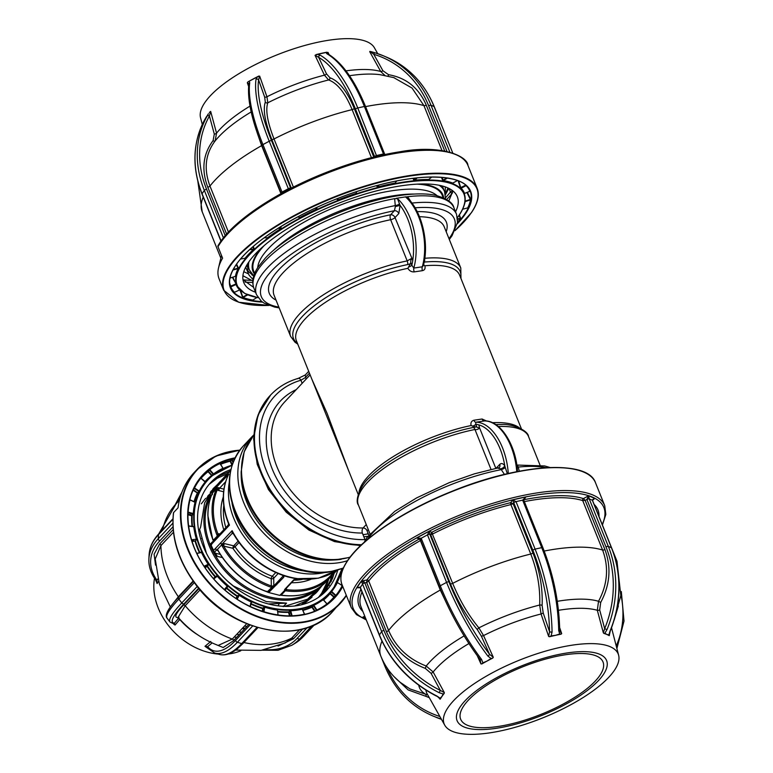 <?xml version="1.0" encoding="UTF-8"?>
<svg xmlns="http://www.w3.org/2000/svg" width="773" height="773" viewBox="0 0 773 773"><rect width="100%" height="100%" fill="white"/><g stroke="black" fill="none" stroke-linecap="round" stroke-linejoin="round"><path stroke-width="1.16" d="M521.427 428.889L459.587 275.082A87.948 29.19 158.1 0 0 424.831 265.777C425.546 268.482 424.744 270.115 422.435 270.656L414.27 271.883C411.565 272.096 409.439 270.908 407.893 268.318L410.299 263.796L407.69 264.579A89.823 29.818 158.1 0 0 302.601 316.186A89.823 29.818 158.1 0 0 297.499 343.473M475.897 426.986L476.835 426.986C478.864 428.571 479.56 427.875 478.912 424.899L479.434 427.575C478.738 429.218 477.241 429.846 474.96 429.479A3.739 1.72 -101.4 0 0 473.173 427.479L475.897 426.986L471.105 425.546C470.467 422.744 471.404 420.976 473.907 420.232L482.072 419.005L486.642 421.034M407.893 268.318A87.948 29.19 158.1 0 0 305.287 318.795A87.948 29.19 158.1 0 0 296.378 340.69L358.218 494.498M407.69 264.579A3.739 1.72 -101.4 0 0 407.187 260.897L390.636 219.725A3.739 1.72 78.6 0 1 390.607 214.768L394.414 210.72A3.739 2.87 -136.8 0 1 398.82 213.532L395.022 217.58L412.763 260.356C411.342 258.192 410.676 258.945 410.753 262.607L410.299 263.796M407.844 198.448L405.96 197.318L407.593 196.709L412.56 203.995M516.866 465.162L518.306 467.066L519.253 471.221M341.222 559.314A80.073 61.425 -136.8 0 1 334.68 559.942L330.834 560.116A76.72 58.854 -136.8 0 1 241.195 475.878L241.128 472.032L244.162 451.799L253.757 434.89A80.469 61.724 43.2 0 0 258.095 518.074A80.469 61.724 43.2 0 0 342.101 558.879A80.469 61.724 43.2 0 0 350.111 557.101M347.521 560.676A80.469 61.724 -136.8 0 1 338.419 562.792A80.469 61.724 -136.8 0 1 253.65 520.896A80.469 61.724 -136.8 0 1 251.476 437.257A80.469 61.724 -136.8 0 1 253.351 435.373M496.082 468.283L499.687 464.447C501.358 462.93 503.059 463.394 504.788 465.829L505.271 467.52A3.739 1.092 -26.1 0 1 501.281 469.626L500.769 468.815L497.909 468.187M517.495 471.559L517.408 469.549C515.176 443.683 499.967 420.135 484.449 420.937L475.781 422.222A3.739 1.855 81.8 0 1 473.907 420.232M516.76 471.704A48.651 26.717 -98.5 0 0 484.294 420.947A3.739 2.251 81.1 0 1 482.072 419.005M508.286 473.501A48.651 26.717 81.5 0 0 475.781 422.222L475.772 424.348A3.739 1.246 -21.9 0 1 472.38 426.242M499.687 464.447A3.739 2.87 -136.8 0 1 499.319 467.472L498.759 467.742M476.835 426.986L475.772 424.348A46.786 25.683 -98.5 0 1 478.912 424.899A46.786 25.683 -98.5 0 1 504.788 465.829A3.739 1.981 -32.7 0 1 500.769 468.815M505.271 467.52L507.272 473.53M504.431 474.409L501.281 469.626A107.785 35.78 158.1 0 0 373.562 531.882A107.785 35.78 158.1 0 0 367.165 539.738M410.753 262.607L411.816 265.245A3.739 1.246 -21.9 0 1 408.415 267.139M414.27 271.883A3.739 1.923 78.2 0 1 413.816 268.067L422.319 266.791L423.304 265.719C429.488 244.152 422.097 211.657 407.825 198.439M278.85 307.113A104.046 34.534 158.1 0 1 271.845 270.676A104.046 34.534 158.1 0 1 394.414 210.72L395.351 206.584L400.085 205.376A46.786 25.683 -98.5 0 1 412.763 260.356A46.786 25.683 -98.5 0 1 411.816 265.245L413.816 268.067A48.651 26.717 81.5 0 0 397.457 198.593L400.085 205.376L398.82 213.532M422.435 270.656A3.739 2.174 84.9 0 1 422.319 266.791A48.651 26.717 -98.5 0 0 405.96 197.318M424.831 265.777L423.788 264.83A3.739 1.246 -21.9 0 1 423.546 264.791M411.912 203.096A3.739 1.053 154.5 0 0 412.173 203.048A107.785 35.78 -21.9 0 1 456.534 214.285L453.896 207.734A107.785 35.78 158.1 0 0 407.593 196.709M395.351 206.584L394.645 198.651L397.457 198.593M279.159 307.876L274.589 307.074L264.086 303.132L261.361 301.199L256.51 294.697A107.785 35.78 -21.9 0 1 267.429 267.864A107.785 35.78 -21.9 0 1 395.148 205.608A3.739 1.382 162.4 0 0 399.341 204.014M396.24 198.294L406.25 196.796M276.038 300.117A95.437 31.683 -21.9 0 1 278.956 269.603A95.437 31.683 -21.9 0 1 390.607 214.768A3.739 2.87 -136.8 0 1 395.022 217.58A3.739 1.246 158.1 0 1 390.636 219.725A91.697 30.437 158.1 0 0 283.362 272.415A91.697 30.437 158.1 0 0 274.077 295.247L290.629 336.41A91.697 30.437 -21.9 0 1 299.914 313.587A91.697 30.437 -21.9 0 1 407.187 260.897L411.468 258.491M517.978 466.235A3.739 1.981 -32.7 0 1 517.011 466.138M546.269 467.733A107.785 35.78 158.1 0 0 518.306 467.066A3.739 1.43 -18.1 0 1 517.108 466.863M348.584 470.535L327.085 413.323L311.79 379.031M302.156 383.321L300.91 380.229A91.697 70.333 43.2 0 0 266.057 469.965A91.697 70.333 43.2 0 0 364.991 539.622L362.334 533.022A3.739 1.875 89.3 0 1 363.068 527.969A3.739 2.87 -136.8 0 1 367.078 530.809L368.75 534.984M305.238 375.311L306.098 379.128M305.451 377.514L300.91 380.229A3.739 2.184 -106.2 0 0 298.223 378.384L305.306 374.953L308.707 371.34M361.571 544.704A95.437 73.203 -136.8 0 1 269.4 488.275A95.437 73.203 -136.8 0 1 270.656 394.984C278.116 387.109 287.305 381.582 298.223 378.384L298.223 378.384A3.739 2.184 -106.2 0 0 297.595 378.78M365.639 539.641L364.991 539.622A3.739 1.894 88.6 0 1 365.165 540.462M402.008 194.661L401.081 195.298M273.362 250.491A97.871 32.485 -21.9 0 1 413.787 194.052M447.954 187.955L445.316 194.1M248.23 267.062L247.099 266.608M614.284 670.52A93.794 31.133 -21.9 0 1 524.481 724.504A93.794 31.133 -21.9 0 1 444.746 725.18A93.794 31.133 -21.9 0 1 448.098 707.45A93.794 31.133 -21.9 0 1 541.67 652.277A93.794 31.133 -21.9 0 1 618.632 655.282A93.794 31.133 -21.9 0 1 614.284 670.52M440.291 699.111A95.408 31.664 -21.9 0 1 442.05 696.289L443.113 693.961L444.214 693.381A95.408 31.664 -21.9 0 0 442.05 696.289L440.185 698.241L440.291 699.111L436.861 696L440.185 698.241M460.457 706.474A80.576 26.746 158.1 0 0 507.484 726.214A80.576 26.746 158.1 0 0 603.23 674.752A80.576 26.746 158.1 0 0 556.193 655.011A80.576 26.746 158.1 0 0 460.457 706.474M599.809 675.505A76.72 25.47 158.1 0 0 603.027 661.997A76.72 25.47 158.1 0 0 538.868 661.06A76.72 25.47 158.1 0 0 463.868 705.71A76.72 25.47 158.1 0 0 460.66 719.228A76.72 25.47 158.1 0 0 524.809 720.156A76.72 25.47 158.1 0 0 599.809 675.505M523.765 499.745L523.988 499.687A128.743 42.737 -21.9 0 1 583.402 498.604A1.498 1.314 -72.3 0 0 582.716 500.604A122.975 40.824 158.1 0 0 582.716 500.575M420.212 539.139L416.618 537.989L421.188 538.259L440.281 585.76A105.157 31.577 61.7 0 0 481.598 659.466L482.883 662.857L487.203 660.983L491.029 658.48L487.889 656.084A105.157 31.577 -118.3 0 1 446.572 582.378L427.479 534.877L429.189 531.225L431.749 532.297L432.822 533.911L430.687 534.723L431.749 532.297A128.743 42.737 -21.9 0 1 510.721 502.634L512.605 499.889L525.862 496.942L524.278 498.546L523.814 500.276A1.875 0.618 -21.9 0 0 522.645 500.141L516.006 501.619A1.875 0.618 158.1 0 0 513.784 502.817L512.605 499.889L516.006 501.619L535.1 549.11A105.157 44.167 77.5 0 1 552.067 631.976L551.12 635.899L555.41 635.358L559.7 633.995L558.705 630.497A105.157 44.167 -102.5 0 0 541.738 547.642L522.645 500.141L525.862 496.942L523.988 499.687A1.498 0.705 -101.1 0 0 523.794 500.218M592.804 499.464L594.795 498.392L592.505 500.373A1.875 0.618 -21.9 0 0 592.34 500.228L589.248 498.933L608.341 546.424A105.157 94.035 112.8 0 1 606.989 629.618L604.911 633.174L606.728 634.42L608.911 634.846L610.081 630.923A105.157 94.035 -67.2 0 0 611.433 547.728L592.34 500.228L594.795 498.392L588.62 495.802L589.248 498.933A1.875 0.618 158.1 0 0 588.243 498.952A1.875 0.618 158.1 0 0 586.91 499.455L588.62 495.802L583.402 498.604L585.151 500.392L582.716 500.604A127.245 42.235 158.1 0 0 524.345 501.6M557.285 601.307A103.167 34.244 -21.9 0 1 598.524 601.278L597.326 610.303A98.432 32.679 158.1 0 0 558.444 610.312M431.663 532.355L452.678 583.364C459.664 600.312 468.399 615.144 478.883 627.869A103.167 34.244 -21.9 0 1 539.67 605.027L541.052 613.984A98.432 32.679 158.1 0 0 483.55 635.58L481.405 636.247L477.472 629.84A1.875 1.024 139.9 0 1 478.883 627.869L483.55 635.58L493.29 657.282L492.739 658.084A95.408 31.664 -21.9 0 0 487.203 660.983A95.408 31.664 -21.9 0 0 481.84 663.949L480.951 663.92L480.139 659.611A1.875 0.812 143 0 0 481.598 659.466M366.875 579.992A1.498 1.198 -146.5 0 1 368.721 581.006L366.673 582.484L366.875 579.992M443.113 693.961L439.122 692.685A105.157 88.818 -145.6 0 1 381.688 631.58L361.406 581.161L366.904 579.943A128.743 42.737 -21.9 0 1 419.179 539.061A1.498 0.531 -119.5 0 1 420.396 540.588L420.396 540.588A127.245 42.235 158.1 0 0 368.731 580.996L388.597 630.449C395.815 647.214 408.347 659.079 426.203 666.017L433.151 671.988A1.875 0.522 -28.4 0 1 431.063 673.312L425.256 668.365L426.203 666.017A103.167 34.244 -21.9 0 1 464.1 635.908M366.904 579.943A1.498 1.227 -142 0 1 368.731 580.996M429.295 697.671L426.01 696.367A1.875 0.812 98.2 0 0 425.623 694.222L427.662 694.772M365.716 618.516L362.228 617.501L365.107 617.009M385.089 666.442A1.875 0.618 -21.9 0 1 384.925 666.287C394.674 689.719 410.618 706.261 432.745 715.904A105.157 94.035 112.8 0 0 440.968 718.871A1.875 0.831 -73.2 0 1 440.581 717.779M426.01 696.367L408.192 689.931L394.22 676.81M381.978 641.213A127.245 42.235 158.1 0 0 380.847 656.161C385.176 666.674 391.679 675.428 400.356 682.433L409.922 688.907L425.623 694.222A103.167 34.244 -21.9 0 1 418.753 685.236M360.257 587.722L356.884 587.78L360.334 587.393A1.875 0.618 158.1 0 0 360.257 587.722L379.35 635.222C390.558 661.852 409.661 682.192 436.658 696.212M359.706 587.151L356.884 587.78L361.406 581.161L364.817 582.89L383.91 630.391A103.282 87.233 34.4 0 0 440.32 690.405L444.301 692.579L444.214 693.381M439.122 692.685L440.32 690.405L431.063 673.312M425.256 668.365C406.859 661.215 393.911 648.962 386.413 631.599A1.875 0.618 158.1 0 0 388.597 630.449A127.245 42.235 158.1 0 1 440.281 590.031L420.406 540.588L421.246 539.786M386.413 631.599L366.673 582.484L364.817 582.89A1.875 0.618 -21.9 0 0 362.595 584.088L360.334 587.393L379.427 634.894A1.875 0.618 158.1 0 0 379.35 635.222M449.181 608.795L440.281 590.031A1.875 0.618 158.1 0 0 440.571 589.847M491.029 658.48L492.739 658.084M482.883 662.857L481.84 663.949M477.472 629.84C466.689 616.728 457.674 601.404 450.427 583.837L430.687 534.723L429.827 534.356L429.189 531.225L416.618 537.989L419.903 538.849M419.266 539.013A1.498 0.551 -116.2 0 1 420.406 540.588M558.705 630.497A1.875 0.744 -0.9 0 0 559.7 629.821C559.005 601.848 553.41 574.503 542.907 547.767A1.875 0.618 -21.9 0 0 541.738 547.642L535.1 549.11A1.875 0.618 158.1 0 0 532.877 550.308L513.784 502.817L513.156 503.735L510.721 502.634A1.498 0.551 -103.8 0 0 510.876 504.585A127.245 42.235 158.1 0 0 432.822 533.911M532.897 552.85C539.767 570.58 542.839 588.147 542.115 605.549A1.875 0.947 -176.8 0 0 539.67 605.027C540.385 588.214 537.428 571.208 530.771 554.028A1.875 0.618 158.1 0 0 532.897 552.85L513.156 503.735L510.876 504.585M487.889 656.084A1.875 0.812 -37 0 0 489.502 654.258L493.29 657.282M552.067 631.976A1.875 0.744 179.1 0 1 549.545 631.696A103.282 43.375 -102.5 0 0 532.877 550.308M551.12 635.899L549.593 636.73A95.408 31.664 -21.9 0 1 555.41 635.358A95.408 31.664 -21.9 0 1 561.092 634.179L561.681 633.589L559.952 631.425L559.7 629.821M549.593 636.73L548.666 636.479L549.545 631.696L543.226 613.018L542.115 605.549M510.827 502.614A1.498 0.522 -100.5 0 0 510.895 504.585L530.771 554.028A127.245 42.235 158.1 0 0 452.678 583.364A1.875 0.618 158.1 0 1 450.427 583.837M524.278 498.546L523.659 500.131M559.7 633.995L561.092 634.179M544.192 551.052A127.245 42.235 158.1 0 1 602.602 550.047A1.875 0.618 158.1 0 0 604.892 549.516C611.462 567.247 610.071 584.89 600.698 602.457L598.524 601.278C607.597 584.32 608.96 567.237 602.602 550.047L582.726 500.604A1.498 1.275 -67.7 0 1 583.451 498.624M606.989 629.618L604.67 628.662A103.282 92.354 -67.2 0 0 606.003 546.946L586.91 499.455L585.151 500.392L604.892 549.516M604.911 633.174L603.868 633.396A95.408 31.664 -21.9 0 1 606.728 634.42A95.408 31.664 -21.9 0 1 609.221 635.648L610.264 631C621.473 602.592 621.917 574.88 611.598 547.873A1.875 0.618 -21.9 0 1 611.578 548.096M603.868 633.396L603.346 632.826L604.67 628.662L599.684 609.965L600.698 602.457M608.911 634.846L609.221 635.648M618.381 605.897L614.1 620.217M467.733 207.821L468.177 208.092A129.081 42.844 -21.9 0 0 470.941 200.062L470.689 199.202L470.477 199.878L465.008 201.685M467.346 192.322L470.689 199.202M470.1 191.124L469.839 191.308A128.714 42.728 158.1 0 0 466.071 185.655L460.708 188.486L458.138 180.805M454.968 230.702L471.414 212.681C477.859 203.212 479.782 195.096 477.163 188.341A136.608 45.346 -21.9 0 0 362.933 186.679A136.608 45.346 -21.9 0 0 229.388 266.183A136.608 45.346 -21.9 0 0 223.668 290.242L219.059 278.782A136.608 45.346 -21.9 0 1 218.546 267.816A136.608 45.346 -21.9 0 1 222.595 258.172L217.986 246.713A1.498 1.295 -149.8 0 1 218.044 245.621L220.266 242.113C235.263 219.658 276.869 192.139 323.684 173.452C350.44 162.755 375.823 155.528 399.834 151.788C441.721 144.087 467.607 156.339 467.945 165.412A136.608 45.346 158.1 0 0 353.715 163.75A136.608 45.346 158.1 0 0 220.17 243.253A136.608 45.346 158.1 0 0 217.986 246.713M377.717 53.666L374.432 47.82A93.794 31.133 158.1 0 0 294.697 48.496A93.794 31.133 158.1 0 0 204.903 102.48A93.794 31.133 158.1 0 0 200.545 117.718L202.294 124.472M223.416 237.862L204.343 190.419A105.157 88.818 -145.6 0 1 207.251 115.902L208.082 114.269A95.408 31.664 158.1 0 0 207.821 114.665M460.921 188.032A122.975 40.824 -21.9 0 1 464.515 193.424L464.187 193.472M441.518 177.375L442.6 180.38L443.209 181.075L443.373 180.592A122.975 40.824 -21.9 0 1 452.756 183.085L452.563 183.549L452.688 183.046M428.522 179.954A122.607 40.698 158.1 0 0 414.521 180.669L413.739 180.099L414.599 180.196A122.975 40.824 -21.9 0 1 428.638 179.481L428.831 179.336M413.739 180.099L413.024 178.36M395.428 182.602L396.742 180.969M376.625 185.646L377.195 186.892L378.065 186.882A122.975 40.824 -21.9 0 1 395.071 183.046M356.45 192.226L356.198 193.801L356.314 191.762M336.854 198.845L337.405 199.917L338.178 199.849A122.975 40.824 -21.9 0 1 356.102 193.366M316.679 207.464L317.056 208.652L316.283 207.647M298.987 217.348L299.76 217.532A122.975 40.824 -21.9 0 1 316.428 209.183L317.056 208.652M280.937 226.537L281.169 228.924L278.27 228.199M267.023 237.852L267.429 237.804A122.975 40.824 -21.9 0 1 280.841 228.586M253.264 246.481L254.133 248.568L253.65 248.78L252.848 246.848M244.954 258.211L245.534 258.462A122.607 40.698 158.1 0 1 254.037 249.515L254.133 248.568M452.968 190.97L448.784 201.009M255.525 292.242A115.09 38.206 -21.9 0 1 243.766 282.541A115.09 38.206 -21.9 0 1 248.587 262.279A115.09 38.206 -21.9 0 1 361.088 195.298A115.09 38.206 -21.9 0 1 457.326 196.7A115.09 38.206 -21.9 0 1 455.548 211.841M448.852 188.38L445.422 194.728M240.587 290.551L242.799 297.064L247.186 294.668M470.941 200.062L470.477 199.878A128.714 42.728 158.1 0 1 467.723 207.879L462.621 209.232M465.075 201.154L470.322 199.453L466.931 192.487M442.079 177.423L443.373 180.592L447.403 178.061M452.756 183.085L457.432 180.534M458.66 181.008L460.756 187.617L465.713 185.124M464.515 193.424L469.839 191.308L464.525 193.443M457.577 222.025A128.714 42.728 158.1 0 0 460.379 218.807L457.635 219.31M247.718 294.899L243.022 297.45A128.714 42.728 158.1 0 0 252.858 300.059L256.907 297.508M239.881 289.865L239.64 289.894A122.975 40.824 -21.9 0 1 236.045 284.503L230.499 287.063L230.035 285.575M230.721 286.619A128.714 42.728 158.1 0 0 234.49 292.271L234.287 292.291M232.76 277.207L236.519 284.667L232.383 277.333M236.132 283.855L230.615 286.184L229.629 282.908M235.572 276.193L235.446 276.309A122.975 40.824 -21.9 0 1 238.074 268.666L232.992 270.009M230.808 275.043A128.714 42.728 158.1 0 0 230.083 278.058L235.446 276.309M236.615 264.144L238.393 267.98L238.528 268.878L238.074 268.666M245.534 258.462L245.089 258.221A122.975 40.824 -21.9 0 1 253.621 249.244L250.278 249.128M240.596 259.042L245.089 258.221M316.428 209.183L315.249 208.13M315.722 207.908L316.621 208.71M337.753 198.487L338.178 199.849M377.195 186.892L378.065 186.882L379.06 185.008M428.638 179.481L431.846 177.046M414.521 180.669L417.101 177.896M253.718 276.087L247.283 270.434M252.955 279.44L249.138 275.275L245.669 267.149M248.056 273.159L247.466 263.999M445.287 186.902L445.277 193.926M247.853 266.125L247.196 265.612M253.592 287.353L242.983 279.662M253.177 275.381L252.056 275.082M248.365 273.855L243.785 271.681M252.79 281.014L242.915 275.7M238.239 268.666L237.775 266.637M251.186 111.93A103.167 34.244 158.1 0 0 215.126 140.947L216.546 133.169A98.432 32.679 -21.9 0 1 250.008 106.114M371.436 157.663L352.121 109.621C345.202 92.973 337.357 83.088 328.583 79.957A103.167 34.244 158.1 0 0 267.806 102.79L266.946 96.77A98.432 32.679 -21.9 0 1 324.447 75.165A1.875 0.812 154.6 0 0 326.467 73.812L329.955 77.783A1.875 1.652 -73.2 0 1 328.583 79.957L324.447 75.165L315.036 55.298L317.355 54.4L320.206 55.192A1.875 1.585 120 0 0 318.65 57.328L315.036 55.298M384.915 75.454L380.722 71.493A1.875 0.686 150.9 0 0 382.915 70.749L388.539 74.691A1.875 0.812 -81.8 0 1 387.911 76.063M446.678 199.511A128.743 42.737 158.1 0 0 452.273 193.057L452.514 190.516L450.446 192.004A127.245 42.235 -21.9 0 1 445.586 197.675M452.534 192.999L452.273 193.057A1.498 1.227 -142 0 1 450.446 192.004A1.498 1.198 -146.5 0 0 452.302 193.008M371.146 51.665L375.089 52.825A1.875 0.831 106.8 0 0 373.774 54.294L369.9 51.385L375.118 52.835A1.875 0.831 106.8 0 0 375.089 52.825L383.35 55.791A105.157 94.035 112.8 0 1 430.996 105.263L434.088 106.558A1.875 0.618 -21.9 0 1 434.252 106.713A1.875 0.618 -21.9 0 1 434.233 106.925M388.539 74.691C406.202 77.744 418.773 87.88 426.252 105.109A1.875 0.618 -21.9 0 1 423.952 105.65L412.048 88.064L393.67 77.551M384.442 154.61L383.485 153.972L364.392 106.481A105.157 44.167 -102.5 0 0 326.834 53.714A1.875 1.585 -60 0 1 327.878 53.859L327.878 53.859C342.217 62.69 354.778 80.266 365.561 106.606A127.245 42.235 -21.9 0 1 423.952 105.65L441.972 150.484M326.834 53.714L325.945 52.487L317.355 54.4M325.945 52.487L328.042 52.409L327.588 53.289M320.206 55.192A105.157 44.167 77.5 0 1 357.754 107.949L376.751 156.349M374.76 156.996L355.532 109.148A103.282 43.375 -102.5 0 0 318.65 57.328L326.467 73.812M329.955 77.783C338.97 80.991 347.067 91.214 354.247 108.452A1.875 0.618 -21.9 0 1 352.121 109.621A127.245 42.235 -21.9 0 0 274.029 138.966L293.392 187.124M267.806 102.79C265.361 110.056 267.439 122.105 274.029 138.966A1.875 0.618 -21.9 0 1 271.777 139.43C264.975 122.047 262.82 109.592 265.313 102.075A1.875 1.73 21.2 0 0 267.806 102.79M289.17 189.288L288.319 188.709L269.226 141.217A105.157 31.577 -118.3 0 1 256.018 79.3L257.264 76.971L248.568 81.532A95.408 31.664 158.1 0 0 248.162 81.774M258.511 76.208A95.408 31.664 158.1 0 0 258.211 76.353A95.408 31.664 158.1 0 0 253.225 78.962A95.408 31.664 158.1 0 0 248.568 81.532M256.018 79.3A1.875 1.652 8.1 0 1 258.597 79.88A103.282 31.017 61.7 0 0 271.565 140.696L290.667 188.187L291.353 188.332M249.119 81.349L249.737 82.682A1.875 1.652 -171.9 0 0 248.887 83.842L247.321 82.74L247.872 81.938M257.264 76.971L259.66 76.112L258.597 79.88L264.646 97.031L265.313 102.075M258.211 76.353L258.771 76.073M249.737 82.682A105.157 31.577 61.7 0 0 262.936 144.59L282.029 192.091L281.691 193.289M280.957 193.694L261.641 145.624L257.187 132.811M215.126 140.947C205.338 153.962 203.618 168.997 209.956 186.051A1.875 0.618 -21.9 0 1 207.763 187.192C201.222 169.596 202.999 154.069 213.097 140.609A1.875 0.995 38.6 0 0 215.126 140.947M207.251 115.902A1.875 0.995 29.4 0 1 209.425 116.037A103.282 87.233 34.4 0 0 206.565 189.221L225.233 235.668M209.348 112.452L210.671 111.409L209.425 116.037L214.305 134.106L213.097 140.609M208.478 113.718A95.408 31.664 158.1 0 0 208.082 114.269L204.99 119.206A1.875 0.995 -150.6 0 0 204.971 119.255A1.875 0.995 -150.6 0 0 204.951 119.293M326.699 52.245A95.408 31.664 158.1 0 0 321.442 53.337A95.408 31.664 158.1 0 0 316.022 54.612M252.916 299.972L252.694 300.533A129.081 42.844 -21.9 0 1 242.838 297.924L239.843 289.865M459.394 214.875L460.824 219.049A129.081 42.844 -21.9 0 1 457.481 222.846M278.908 227.793L280.966 228.112L280.493 226.808M233.282 269.468L237.978 268.231L236.296 264.598M337.212 198.7L337.704 199.666L337.376 198.632M457.597 218.856L460.35 218.344L459.056 215.377M283.073 242.171A76.72 25.47 158.1 0 0 283.933 242.229M400.433 195.395A76.72 25.47 158.1 0 0 401.003 194.767M279.478 581.818A47.723 36.602 43.2 0 0 279.449 579.934M278.038 605.839A55.202 42.341 43.2 0 0 279.13 603.79M201.173 538.636A47.723 36.602 43.2 0 0 200.738 539.139M215.628 548.221A47.723 36.602 43.2 0 0 216.227 550.357M211.377 544.115L210.623 544.182L210.565 545.883A71.164 54.593 -136.8 0 0 214.469 553.941L213.609 550.376L220.547 542.994A1.875 1.44 43.2 0 0 221.3 543.844L224.518 543.612A1.875 0.715 -76.4 0 0 223.716 546.086L221.58 544.965L217.464 549.332L218.025 550.618L217.426 549.516M335.472 570.725L335.492 571.498A1.875 1.44 43.2 0 0 336.226 571.005L332.593 574.89M227.677 476.381L228.431 474.777C224.914 481.985 223.204 489.947 223.31 498.672C223.436 506.933 225.175 515.262 228.518 523.659L229.494 525.109L228.721 524.944M219.522 534.597L213.329 541.245A1.875 1.44 43.2 0 0 213.213 540.366L217.319 535.998L217.889 533.872A3.739 2.87 -136.8 0 1 219.474 533.872L219.87 533.969M212.304 494.72L212.652 492.024L216.769 487.657L218.885 487.724L217.29 489.821L216.672 488.478L212.469 493.019C209.309 499.87 207.782 507.417 207.879 515.639L212.884 540.018M210.507 545.294L210.565 545.883A71.164 54.593 -136.8 0 1 209.58 543.4A3.739 2.87 -136.8 0 1 209.628 543.4A71.106 54.545 43.2 0 0 210.498 545.583M214.343 553.613A71.106 54.545 43.2 0 0 214.72 554.299A71.106 54.545 43.2 0 0 314.06 590.62M245.138 628.294A72.044 55.26 -136.8 0 1 242.867 627.811M199.627 529.486L206.43 553.294M228.315 581.827L233.388 585.973L266.308 601.597L286.541 603.133L283.256 606.631M295.131 605.926L297.103 605.172M307.422 599.394L319.877 587.171M210.768 492.874L206.7 498.092M301.354 604.805L310.06 597.616M209.464 494.362L207.831 496.005M208.488 495.58L207.628 496.363M205.637 498.334L201.28 503.861M333.772 573.402L335.202 571.885A1.875 1.44 43.2 0 0 335.859 571.411M224.518 543.612L233.707 545.835A1.875 1.44 -136.8 0 1 235.05 546.791L232.905 548.308L223.716 546.086A72.044 55.26 43.2 0 0 271.323 585.953L271.217 578.687A1.875 0.58 110.2 0 1 272.241 576.272A1.875 1.44 -136.8 0 1 273.729 578.214L273.806 585.934L282.918 576.243L282.638 575.276L296.136 578.668L283.778 575.817L283.768 577.247L268.695 592.533L267.226 591.886L271.738 587.49L271.323 585.953A1.875 0.966 -0.8 0 0 273.826 585.49M238.065 541.197L233.707 545.835A1.875 0.715 -76.4 0 0 232.905 548.308A63.628 48.805 -136.8 0 0 271.217 578.687A1.875 0.966 -0.8 0 0 273.729 578.214L278.096 573.566M233.958 534.085L232.19 533.36A1.875 1.275 123.4 0 1 233.243 533.409M282.918 576.243L282.86 575.547A1.875 0.966 179.2 0 0 282.918 575.489L282.918 576.243L282.638 575.276M222.827 545.506L222.73 543.429L232.19 533.36L232.132 530.665L233.639 533.959M217.464 549.332A72.981 55.985 43.2 0 0 267.632 591.857A1.875 1.44 43.2 0 1 268.318 592.244L272.434 587.866A1.875 1.44 43.2 0 0 271.738 587.49A72.981 55.985 -136.8 0 1 221.58 544.965M266.511 591.248L267.226 591.886M270.25 590.195L270.763 590.321M268.695 592.533L279.99 595.432M334.226 571.904A1.875 1.314 -54.5 0 0 334.023 572.435L333.269 572.619A72.044 55.26 43.2 0 1 286.445 589.615L281.391 594.852M334.612 572.233L334.023 572.435M286.425 588.147L286.445 589.615A1.875 0.966 -0.8 0 1 285.527 589.103M293.856 579.692A0.937 0.715 43.2 0 0 294.523 579.528L297.431 578.861L293.856 579.692L284.744 589.384A0.937 0.715 43.2 0 0 285.421 589.219L294.523 579.528M286.3 590.079L285.382 589.809L285.575 588.784M279.932 595.258L285.382 589.809M284.474 590.292L284.744 589.384M296.136 578.668L318.399 578.204L336.313 570.522M271.371 586.456L272.772 586.755L273.806 585.934M221.3 543.844A1.875 1.179 -102.1 0 1 221.754 544.907M268.289 603.945L286.541 603.133M307.577 608.96L308.176 608.264M306.591 609.298L307.48 608.583M318.428 597.403L321.616 593.335L328.361 579.518M210.469 498.063L209.85 498.343M284.764 590.253A61.753 47.366 43.2 0 0 286.223 590.195M217.957 550.608L216.546 550.018L214.614 552.067L217.348 556.357L214.72 554.299M213.193 491.077L213.86 491.425A71.106 54.545 43.2 0 0 213.696 491.647M210.372 497.078A71.106 54.545 43.2 0 0 209.039 499.918A3.739 2.87 -136.8 0 1 208.99 499.899A71.164 54.593 -136.8 0 1 209.908 497.88A71.164 54.593 -136.8 0 1 210.343 497.01M210.111 499.194L209.908 494.73A73.29 56.216 -136.8 0 1 209.985 494.575M212.962 539.119L213.213 540.366A72.981 55.985 43.2 0 1 207.966 515.417A72.981 55.985 43.2 0 1 212.565 492.855M218.769 535.138L228.248 525.051L228.518 523.669M219.068 534.819A1.875 1.082 74.9 0 1 217.889 533.872A72.044 55.26 43.2 0 1 217.29 489.821A3.739 2.87 -136.8 0 0 218.885 490.584A1.875 0.715 -76.4 0 1 219.677 488.101L223.957 489.145M216.769 487.657A1.875 1.44 -136.8 0 1 216.672 488.478A72.981 55.985 -136.8 0 0 217.319 535.998A1.875 1.44 43.2 0 1 217.445 536.868M219.406 482.429A1.875 1.44 -136.8 0 1 219.716 482.12L212.778 489.502A73.541 56.41 43.2 0 0 210.275 493.821L210.739 497.619M215.686 487.492L217.087 488.082M230.586 470.554L219.716 482.12A1.875 1.44 -136.8 0 1 219.976 481.85M173.616 512.557A98.055 75.213 43.2 0 0 195.656 583.876A98.055 75.213 43.2 0 0 332.564 611.656L346.401 595.558A98.055 75.213 -136.8 0 1 339.965 603.781A98.055 75.213 -136.8 0 1 203.057 576.001A98.055 75.213 -136.8 0 1 197.057 469.482L194.091 472.632A98.055 75.213 -136.8 0 0 178.051 507.832L173.616 512.557A1.498 0.841 -172.8 0 0 173.461 512.857A1.498 0.841 -172.8 0 0 173.538 513.195M234.75 458.389A89.794 68.874 43.2 0 0 198.516 480.719A89.794 68.874 43.2 0 0 208.555 572.629A89.794 68.874 43.2 0 0 328.67 603.017A89.794 68.874 43.2 0 0 342.536 585.944A89.784 68.874 -136.8 0 1 336.284 595.452L334.303 597.239A89.523 68.671 -136.8 0 1 327.897 603.626M213.367 578.417L216.817 575.682L217.648 575.895A83.31 63.908 43.2 0 0 227.533 585.76L227.764 586.601L226.808 587.934A83.571 64.101 43.2 0 0 237.301 595.906L239.495 594.843A83.31 63.908 43.2 0 0 251.428 601.568L251.766 602.235L250.887 603.558M262.337 611.433L262.665 608.129L264.839 606.766A83.31 63.908 43.2 0 0 277.381 609.539L277.507 610.39M290.097 615.955L288.976 612.216L288.513 612.38L290.619 610.235A83.31 63.908 43.2 0 0 302.253 608.728L302.33 609.356M302.716 609.955A83.571 64.101 43.2 0 0 311.886 606.757L313.741 604.824A83.31 63.908 43.2 0 0 323.066 599.22L322.496 600.37M325.993 604.689L326.013 604.718A89.156 68.382 43.2 0 0 333.868 597.152L329.945 593.732L331.395 591.2A83.31 63.908 43.2 0 0 333.453 588.514A83.3 63.898 -136.8 0 1 212.923 570.068A83.3 63.898 -136.8 0 1 212.73 475.018A83.3 63.898 -136.8 0 1 232.016 465.23M334.168 573.237L332.4 578.706L324.225 592.794M290.619 610.235L292.078 615.791A89.417 68.584 43.2 0 0 304.601 614.168L302.262 609.211A83.677 64.188 -136.8 0 1 290.571 610.728L289.334 611.037M337.743 570.107A79.155 60.719 -136.8 0 1 326.361 590.659A79.155 60.719 -136.8 0 1 215.841 568.242A79.155 60.719 -136.8 0 1 210.99 482.255A79.155 60.719 -136.8 0 1 230.798 469.617M328.699 579.151L326.969 584.485L321.23 595.365M307.712 608.428L306.002 609.491M291.45 615.424L290.039 615.762M331.839 575.769L330.1 581.161L322.979 593.915M290.706 612.931L289.266 613.182M310.765 607.24L309.944 608.071M322.061 592.678L319.887 596.379M309.876 607.607L308.688 608.564M296.552 615.472L296.059 615.666M246.79 626.536L244.606 625.966M241.369 632.304L239.176 631.734M244.49 628.98L242.297 628.41M236.499 637.483A79.155 60.719 -136.8 0 1 234.335 636.884M239.07 634.759L236.876 634.189M188.003 514.209L188.448 512.789M188.941 528.635L188.921 528.007M190.119 514.857L190.458 513.398M154.513 578.262A61.048 46.824 43.2 0 0 167.905 624.845A61.048 46.824 43.2 0 0 218.237 654.093M158.571 581.315L157.103 583.557L156.803 582.05M156.919 583.074L155.528 579.76A1.875 1.449 -35.4 0 0 156.967 580.252L156.909 583.026M234.741 639.358A47.346 36.312 -136.8 0 1 233.33 640.044M276.657 582.9A47.346 36.312 -136.8 0 1 276.666 584.803M155.557 565.131L154.098 554.231L159.653 544.008A1.498 1.15 -136.8 0 1 160.919 545.593L155.218 558.966M171.741 605.114L178.341 596.756A1.498 1.15 -136.8 0 1 178.573 597.239M178.969 596.882A1.875 1.44 43.2 0 0 178.843 599.104L181.771 602.94A92.683 12.571 -37.4 0 0 169.963 621.965L173.142 623.531A1.875 1.836 -84.7 0 0 174.437 623.144L177.887 619.105L178.321 617.55A1.498 1.449 83.2 0 0 178.263 617.559C173.77 617.878 175.471 613.772 183.365 605.24A1.498 1.15 -136.8 0 1 185.201 605.742L178.109 617.298C189.163 630.082 202.526 639.455 218.189 645.426L232.287 639.068L246.674 623.753M197.25 586.465L181.771 602.94A1.875 1.44 43.2 0 0 184.138 603.665A90.808 12.32 142.6 0 0 174.437 623.144L175.017 625.067L173.452 623.811L174.234 624.603M198.101 635.077A63.898 49.008 -136.8 0 1 179.771 619.502L175.017 625.067M200.101 589.896L185.201 605.742A89.823 68.903 -136.8 0 0 232.287 639.068A1.498 1.15 -136.8 0 1 233.475 640.711L223.165 647.523L215.242 644.267M205.589 646.788L205 646.296L207.666 646.663A1.875 1.71 139.5 0 0 207.918 648.383L214.72 653.021A92.683 32.205 106.9 0 0 237.35 642.286A1.875 1.44 43.2 0 1 235.755 640.199L249.998 625.048M205 646.296L210.778 641.445M248.664 624.545L233.475 640.711M235.63 650.064L261.09 650.364L285.324 642.894L291.692 638.15L299.605 629.724M243.92 642.518A89.823 68.903 -136.8 0 0 291.692 638.15A1.498 1.15 -136.8 0 1 293.518 638.759L278.038 646.054M319.954 596.283L321.761 594.524A1.498 1.15 -136.8 0 1 322.283 593.78M228.238 654.006A61.048 46.824 43.2 0 0 240.809 650.74M235.968 598.408L237.021 596.321A83.948 64.391 -136.8 0 1 226.47 588.311L225.04 590.041M250.046 606.486L251.196 602.012A83.677 64.188 -136.8 0 1 239.215 595.258L237.214 599.23M341.898 571.981L341.154 572.252M340.874 573.228L341.492 573.518M292.078 615.791L291.585 615.907L290.117 610.95M302.262 609.211L302.253 608.728M278.067 615.202L277.381 609.539M277.265 610.032A83.677 64.188 -136.8 0 1 264.666 607.24L263.922 612.071M277.913 615.115L277.894 615.047A89.417 68.584 43.2 0 1 264.395 612.061M264.839 606.766L262.975 608.544L262.801 611.588M224.421 589.499L227.204 586.137A83.677 64.188 -136.8 0 1 217.271 576.233L213.783 578.9M215.165 577.045A83.948 64.391 -136.8 0 1 207.174 566.57L207.589 566.28A83.571 64.101 43.2 0 0 211.396 571.605A83.571 64.101 43.2 0 0 215.551 576.706M204.99 567.575L207.174 566.57L208.584 564.029L207.589 566.28M204.072 566.203L208.169 564.309A83.677 64.188 -136.8 0 1 201.482 552.444L196.893 553.497A89.417 68.584 43.2 0 0 197.84 555.439M201.482 552.444L201.927 552.212L201.28 551.903L200.023 552.85M191.936 541.032L195.154 540.916L192.091 541.515M196.854 538.994L196.39 539.168A83.677 64.188 -136.8 0 1 193.762 526.771L194.245 526.655A83.31 63.908 43.2 0 0 196.854 538.994L195.096 541.409A83.948 64.391 -136.8 0 0 199.395 552.695M191.559 539.825L196.39 539.168L191.462 539.825M193.762 526.771L188.651 526.075A89.417 68.584 43.2 0 0 191.462 539.341M187.907 514.18L191.868 515.388L191.694 515.862L187.897 514.702M195.038 502.315L190.023 499.938A89.417 68.584 43.2 0 0 188.148 512.17L188.032 512.663L193.066 514.19L193.289 513.736A83.677 64.188 -136.8 0 1 195.038 502.315L195.521 502.305A83.31 63.908 43.2 0 0 193.772 513.678L191.694 515.862A83.948 64.391 -136.8 0 0 192.004 526.355M193.772 513.678L187.994 512.093M190.003 499.831L194.912 502.16M198.912 491.473L197.376 493.01L198.912 491.473L194.274 488.42L193.356 489.753L197.84 493.048A83.571 64.101 43.2 0 0 194.448 501.87M194.506 487.966L199.241 491.087A83.677 64.188 -136.8 0 1 205.164 482.014L200.845 478.245A89.417 68.584 43.2 0 0 194.506 487.966L194.323 487.676M199.096 491.937L199.241 491.087M211.821 475.743L208.043 471.704L209.763 469.655L208.952 469.936M213.908 474.091L213.532 473.955A83.677 64.188 -136.8 0 1 222.904 468.322L220.015 463.278L223.184 468.486M208.42 471.366L211.841 475.269L213.116 474.245L209.425 470.042L207.947 471.259A89.523 68.671 -136.8 0 0 200.719 478.091M213.116 474.245L213.532 473.955L209.763 469.655A89.417 68.584 43.2 0 1 219.803 463.626L219.947 463.713M205.27 481.927A83.571 64.101 43.2 0 1 211.203 476.245L232.016 465.22L230.132 461.249A89.156 68.382 43.2 0 0 220.489 464.409M234.48 458.949A89.417 68.584 43.2 0 0 232.093 459.452L233.224 461.848M342.284 568.532A83.677 64.188 -136.8 0 1 341.647 571.305L342.053 571.489M341.376 574.02L340.729 573.721M337.434 582.513L342.053 585.557M337.472 582.456L337.443 582.523A83.677 64.188 -136.8 0 1 331.53 591.606L330.284 593.355L334.207 596.775L335.472 595.703L331.24 592.021M336.284 595.452L335.472 595.703M342.458 585.741L337.443 582.523M342.188 585.644A89.417 68.584 43.2 0 1 335.849 595.365L331.395 591.2M313.79 605.298L316.891 609.994A89.417 68.584 43.2 0 0 326.921 603.955L323.162 599.655A83.677 64.188 -136.8 0 1 313.79 605.298M323.278 599.684L326.96 603.897L325.916 604.699M212.759 489.145L215.309 486.787M321.143 586.253L315.848 593.104L306.33 600.814L294.561 606.003M210.266 492.237L211.831 491.01M198.845 531.457L200.651 526.944L204.642 502.865L213.561 488.256L216.875 485.106M322.167 585.461L317.49 591.355L307.973 599.065L284.483 606.38M210.99 491.27L212.391 490.101M312.07 597.133L303.48 604.254M262.82 611.356L262.337 611.279M245.031 628.41L242.741 627.947M210.266 483.048L219.445 475.868L229.939 471.221M193.337 540.984L193.047 539.767M191.81 515.881L192.129 513.91M209.145 484.333L217.145 478.323L227.639 473.665M200.941 478.158L205.608 481.937M220.237 464.032A89.523 68.671 -136.8 0 1 230.122 460.766L232.093 458.969A89.784 68.874 -136.8 0 1 234.741 458.428M325.037 591.036L327.337 588.582M232.973 462.496L231.668 459.732L230.576 461.027L232.238 464.544M250.491 603.694L251.36 602.38L250.278 606.592M302.369 609.443L304.533 614.38M314.611 611.269L311.934 607.22A83.948 64.391 -136.8 0 1 302.919 610.38M196.786 553.294L200.69 552.627M213.561 578.648L216.836 576.136L213.59 578.677M236.847 598.988L238.731 595.258L236.335 598.65M224.769 589.809L227.301 586.572L224.692 589.731M315.171 611.201L316.437 610.226L313.403 605.626L312.35 606.94L315.084 611.076M270.405 395.254A95.437 73.203 43.2 0 0 270.164 395.515A95.437 73.203 43.2 0 0 268.888 488.768A95.437 73.203 43.2 0 0 361.01 545.226M492.449 422.696A87.948 29.19 -21.9 0 1 519.359 427.846M358.991 492.314A87.948 29.19 -21.9 0 1 368.499 476.023A87.948 29.19 -21.9 0 1 471.105 425.546M495.802 424.58A89.823 29.818 -21.9 0 1 501.629 424.532C511.813 423.633 528.201 430.261 528.548 436.59A91.697 30.437 158.1 0 0 498.353 426.503M394.645 198.651A107.785 35.78 158.1 0 0 264.801 261.313A107.785 35.78 158.1 0 0 253.882 288.145L256.51 294.697M491.01 469.404L474.96 429.479A91.697 30.437 158.1 0 0 367.687 482.159A91.697 30.437 158.1 0 0 358.401 504.991L369.871 533.534M302.04 383.031A91.697 70.333 -136.8 0 1 302.523 382.935M363.841 536.781A84.209 64.594 43.2 0 0 367.687 536.317A84.209 64.594 43.2 0 0 367.793 536.307M349.898 557.372L334.68 559.942A80.073 61.425 -136.8 0 1 241.128 472.032M251.476 437.257L243.253 446.011A80.469 61.724 43.2 0 0 245.428 529.64A80.469 61.724 43.2 0 0 330.197 571.537A80.469 61.724 43.2 0 0 343.434 567.913M367.861 532.761A76.72 58.854 -136.8 0 1 367.571 534.017M358.401 504.991C354.324 500.208 361.349 484.246 369.484 477.656A89.823 29.818 -21.9 0 1 473.173 427.479M479.434 427.575L495.822 468.332M460.708 277.865A89.823 29.818 158.1 0 0 424.425 262.066A3.739 2.367 -95.2 0 0 424.599 259.515M449.007 238.712A104.046 34.534 158.1 0 0 415.062 207.802M417.159 211.618A95.437 31.683 -21.9 0 1 446.195 231.716M424.783 258.288A91.697 30.437 -21.9 0 1 460.785 268.009L444.233 226.847A91.697 30.437 158.1 0 0 419.468 216.711M368.267 529.544L367.078 530.809M310.118 374.857L284.851 401.738A80.469 61.724 43.2 0 0 284.251 481.144A80.469 61.724 43.2 0 0 363.068 527.969L366.267 524.567M362.334 533.022A84.209 64.594 -136.8 0 1 274.086 473.308A84.209 64.594 -136.8 0 1 296.252 389.611M309.442 373.185L305.451 377.427M439.18 185.278A105.167 34.911 -21.9 0 1 444.552 191.52L442.34 186.003M253.766 275.903L249.399 269.97A105.167 34.911 -21.9 0 1 248.954 261.747M443.683 197.907A102.365 33.973 158.1 0 0 420.57 183.993M436.996 195.627A97.871 32.485 158.1 0 0 358.228 198.787A97.871 32.485 158.1 0 0 268.386 248.616A97.871 32.485 158.1 0 0 257.709 267.7M254.781 273.178A101.611 33.732 -21.9 0 1 263.98 245.804A101.611 33.732 -21.9 0 1 264.231 245.534M416.937 184.148A101.611 33.732 -21.9 0 1 442.89 197.559M261.506 247.94A102.365 33.973 158.1 0 0 254.452 273.98M347.744 560.599A136.608 45.346 158.1 0 0 342.024 584.659C339.405 577.904 341.318 569.788 347.763 560.319C362.643 537.979 404.501 510.248 451.538 491.493C519.07 463.694 587.944 459.21 595.51 482.758A136.608 45.346 158.1 0 0 481.289 481.096A136.608 45.346 158.1 0 0 347.744 560.599M342.024 584.659L351.242 607.588A136.608 45.346 -21.9 0 1 356.962 583.528A136.608 45.346 -21.9 0 1 490.507 504.025A136.608 45.346 -21.9 0 1 604.728 505.687L605.829 514.46L602.428 525.031M439.866 699.072L439.219 697.874M425.884 690.115A98.432 32.679 158.1 0 0 427.169 693.893L444.746 725.18M602.196 524.471A135.111 44.844 158.1 0 0 512.18 499.938A135.111 44.844 158.1 0 0 358.817 584.543A135.111 44.844 158.1 0 0 366.064 619.395M592.485 500.595A1.875 0.618 -21.9 0 0 592.505 500.373L611.598 547.873A1.875 0.618 -21.9 0 0 611.433 547.728L608.341 546.424A1.875 0.618 158.1 0 0 607.336 546.443A1.875 0.618 158.1 0 0 606.003 546.946M419.14 538.385L420.222 539.283L439.315 586.775A1.875 0.618 158.1 0 1 439.393 586.446A1.875 0.618 158.1 0 1 440.281 585.76L446.572 582.378A1.875 0.618 -21.9 0 1 448.92 581.856L429.827 534.356A1.875 0.618 -21.9 0 0 427.479 534.877L421.188 538.259A1.875 0.618 158.1 0 0 420.299 538.955A1.875 0.618 158.1 0 0 420.222 539.283L420.222 539.283A1.875 0.618 158.1 0 0 420.386 539.428M594.137 504.44A128.743 42.737 -21.9 0 1 598.998 516.519M616.4 611.356L620.816 595.568L616.98 561.237L597.104 511.794A127.245 42.235 158.1 0 0 596.911 511.33M616.98 561.237A127.245 42.235 158.1 0 0 614.989 557.777M468.921 643.551A98.432 32.679 158.1 0 0 433.151 671.988L444.301 692.579M435.837 717.209A105.157 94.035 -67.2 0 0 441.46 719.334L432.745 715.904M365.929 619.057L362.228 617.501L364.759 616.139M362.866 611.443A128.743 42.737 -21.9 0 1 360.894 589.326M361.986 592.031A127.245 42.235 158.1 0 0 360.972 606.718L380.847 656.161M381.263 657.166L384.925 666.287A1.875 0.618 -21.9 0 1 385.514 665.495M386.896 667.669A103.282 92.354 -67.2 0 0 439.856 716.484M383.91 630.391A1.875 0.618 -21.9 0 0 381.688 631.58L379.427 634.894A105.157 88.818 34.4 0 0 436.861 696M480.139 659.611C463.771 637.59 450.157 613.308 439.315 586.775A1.875 0.618 158.1 0 0 439.479 586.929M480.951 663.92L477.27 655.717M448.92 581.856A103.282 31.017 61.7 0 0 489.502 654.258L481.405 636.247M548.666 636.479L541.052 613.984L543.226 613.018M559.652 627.608L561.681 633.589M603.346 632.826L597.326 610.303A1.875 0.551 -14.9 0 0 599.684 609.965M609.221 634.701L609.404 635.377M616.216 645.919A103.282 87.233 34.4 0 0 620.932 594.824M347.947 560.193A136.232 45.221 -21.9 0 1 458.457 488.807A136.232 45.221 -21.9 0 1 581.238 471.134M457.461 222.943A129.091 42.853 158.1 0 0 464.786 213.908A129.091 42.853 158.1 0 0 469.646 189.974A129.081 42.844 -21.9 0 1 470.303 191.472M469.646 189.974C462.65 174.553 423.082 172.65 375.04 186.071C317.317 201.347 253.873 237.398 236.026 264.994C230.422 273.275 228.479 280.357 230.219 286.223A129.091 42.853 158.1 0 0 261.834 301.586M262.53 302.108A129.458 42.969 -21.9 0 1 235.852 265.11A129.458 42.969 -21.9 0 1 389.669 182.418A129.458 42.969 -21.9 0 1 465.24 214.131A129.458 42.969 -21.9 0 1 457.326 223.803M455.017 230.605A136.232 45.221 158.1 0 0 471.24 212.807A136.232 45.221 158.1 0 0 391.718 179.433A136.232 45.221 158.1 0 0 229.852 266.434A136.232 45.221 158.1 0 0 268.907 305.422M233.968 280.435A136.608 45.346 158.1 0 0 234.451 280.551M245.022 282.087A136.608 45.346 158.1 0 0 252.761 282.435M250.925 280.348A135.111 44.844 -21.9 0 1 243.099 279.826M233.195 278.077A135.111 44.844 -21.9 0 1 232.702 277.951M460.998 187.51A135.111 44.844 -21.9 0 1 460.534 188.216M281.034 193.656L281.063 193.115A1.875 0.618 158.1 0 1 282.029 192.091L288.319 188.709A1.875 0.618 -21.9 0 1 289.653 188.206A1.875 0.618 -21.9 0 1 290.667 188.187L291.015 188.341M248.935 83.957L248.887 83.842C247.147 98.673 251.515 119.264 261.97 145.614A1.875 0.618 158.1 0 1 262.936 144.59L269.226 141.217A1.875 0.618 -21.9 0 1 270.56 140.705A1.875 0.618 -21.9 0 1 271.565 140.696M452.756 153.006L434.088 106.558A105.157 94.035 -67.2 0 0 386.432 57.096C408.559 66.739 424.503 83.281 434.252 106.713L438.33 116.839A127.245 42.235 -21.9 0 0 438.136 116.375M258.153 297.731L244.77 293.489L237.195 286.194A122.598 40.698 -21.9 0 1 241.814 263.458A122.598 40.698 -21.9 0 1 363.416 191.559A122.598 40.698 -21.9 0 1 464.592 194.777L464.273 193.723M464.283 193.859A122.607 40.698 158.1 0 0 460.708 188.486M452.563 183.549A122.607 40.698 158.1 0 0 443.209 181.075M395.051 183.52A122.607 40.698 158.1 0 0 378.103 187.337M356.198 193.801A122.607 40.698 158.1 0 0 338.342 200.265M316.65 209.57A122.607 40.698 158.1 0 0 300.03 217.899M281.169 228.924A122.607 40.698 158.1 0 0 267.796 238.113M457.432 217.513A122.231 40.573 158.1 0 0 458.833 215.561A122.231 40.573 158.1 0 0 387.486 185.617A122.231 40.573 158.1 0 0 242.258 263.68A122.231 40.573 158.1 0 0 258.095 297.644M443.093 180.235L446.717 177.954M465.124 201.618A122.975 40.824 -21.9 0 1 464.225 205.125M239.669 289.904L234.519 292.281L239.64 289.894M234.277 292.725A129.081 42.844 -21.9 0 1 230.499 287.063M236.519 284.667A122.607 40.698 158.1 0 0 237.166 286.136A122.607 40.698 158.1 0 0 237.176 286.165L237.195 286.194M238.528 268.878A122.607 40.698 158.1 0 0 235.91 276.492M254.037 249.515L249.698 249.66M297.943 216.778L299.76 217.532M356.498 191.694L356.334 192.931M377.098 185.52L377.62 186.641L378.393 185.172M413.555 178.292L414.222 179.896L416.309 177.983M264.231 237.765L267.429 237.804M394.182 77.706L380.161 74.701A103.167 34.244 158.1 0 0 349.483 75.715M345.995 70.865A98.432 32.679 -21.9 0 1 380.722 71.493L369.707 51.656M242.877 276.106A128.743 42.737 158.1 0 0 243.524 276.212M449.045 188.477L450.456 191.994M446.987 151.392L428.657 105.785A1.875 0.618 158.1 0 1 430.996 105.263L449.828 152.097M375.118 52.835A105.157 94.035 112.8 0 1 383.35 55.791L386.432 57.096M426.252 105.109L444.668 150.928M428.657 105.785A103.282 92.354 -67.2 0 0 373.774 54.294L382.915 70.749M355.532 109.148A1.875 0.618 158.1 0 1 357.754 107.949L364.392 106.481A1.875 0.618 -21.9 0 1 365.561 106.606L384.654 154.107A1.875 0.618 -21.9 0 0 383.485 153.972L376.847 155.45A1.875 0.618 158.1 0 0 374.625 156.639L374.441 156.909M328.042 52.409L329.076 54.583M354.247 108.452L373.794 157.074M259.66 76.112L266.946 96.77A1.875 0.821 160.6 0 1 264.646 97.031M291.363 188.158L271.777 139.43M261.641 145.624A127.245 42.235 -21.9 0 0 209.956 186.051L228.45 232.074M226.615 234.084L207.763 187.192M281.063 193.115L261.97 145.614A1.875 0.618 158.1 0 0 262.134 145.759M248.606 86.392L247.321 82.74M204.99 119.206A105.157 88.818 34.4 0 0 202.082 193.723L204.343 190.419A1.875 0.618 -21.9 0 1 206.565 189.221M210.671 111.409L216.546 133.169A1.875 0.715 164.9 0 1 214.305 134.106M206.401 116.752L204.971 119.255C192.661 142.203 191.675 167.142 202.004 194.052A1.875 0.618 158.1 0 1 202.082 193.723L221.068 240.963M220.846 258.143L202.197 211.763A127.245 42.235 -21.9 0 1 203.212 197.076M324.882 572.474A73.541 56.41 -136.8 0 1 228.431 492.99A73.541 56.41 -136.8 0 1 229.233 482.594M210.275 493.821L228.798 474.11A73.541 56.41 43.2 0 0 223.494 498.237A73.541 56.41 43.2 0 0 229.494 525.109L210.971 544.82A73.541 56.41 43.2 0 0 213.609 550.376M220.547 542.994L232.132 530.665A73.541 56.41 43.2 0 0 336.265 570.532M209.039 499.918A71.106 54.545 43.2 0 0 205.125 520.644A71.106 54.545 43.2 0 0 209.628 543.4M319.693 587.296A72.044 55.26 -136.8 0 1 247.998 589.625A72.044 55.26 -136.8 0 1 203.879 520.876A72.044 55.26 -136.8 0 1 209.792 495.88M232.045 503.368A71.667 54.98 43.2 0 0 303.973 570.957M239.041 542.549L235.05 546.791A61.753 47.366 43.2 0 0 272.241 576.272L275.748 572.551M293.904 580.194A61.753 47.366 43.2 0 0 302.407 579.344M281.121 595.123A72.981 55.985 43.2 0 0 326.708 581.277C315.191 592.968 299.972 597.635 281.034 595.258M334.564 572.32A72.981 55.985 -136.8 0 1 330.815 576.9A72.981 55.985 -136.8 0 1 285.227 590.756M310.959 579.277A63.628 48.805 -136.8 0 1 291.537 582.707M213.609 551.168A73.29 56.216 -136.8 0 1 210.594 544.81M284.512 591.509A62.69 48.09 -136.8 0 1 283.449 591.519M214.875 553.091L220.218 554.386M222.334 557.565L217.348 556.357M223.803 529.785A63.628 48.805 -136.8 0 1 223.31 496.913M223.774 505.455A61.753 47.366 43.2 0 0 225.842 527.611M218.885 487.724A1.875 1.44 43.2 0 0 219.677 488.101L225.668 481.734M223.619 491.734L218.885 490.584M214.594 490.7L214.034 490.565M222.759 478.864A72.981 55.985 -136.8 0 1 224.45 476.941A72.981 55.985 -136.8 0 1 226.257 475.134M220.344 481.318A72.981 55.985 43.2 0 0 218.749 483.106L226.267 475.124M239.785 450.128L215.967 456.041L197.057 469.482A98.055 75.213 -136.8 0 1 239.756 450.166M239.611 450.359A97.678 74.933 43.2 0 0 203.473 575.682A97.678 74.933 43.2 0 0 346.256 595.181M342.748 586.465A90.161 69.164 -136.8 0 1 208.488 572.658A90.161 69.164 -136.8 0 1 235.011 457.858M342.11 584.881A89.523 68.671 -136.8 0 1 341.888 585.364M342.033 568.628A83.3 63.898 -136.8 0 1 333.472 588.475A83.31 63.908 43.2 0 0 333.463 588.495L342.053 568.619M251.041 603.626A83.571 64.101 43.2 0 0 262.665 608.129M277.623 611.375A83.571 64.101 43.2 0 0 288.561 611.897M323.356 599.684A83.571 64.101 43.2 0 0 329.82 593.326M231.929 465.501A82.933 63.608 43.2 0 0 213.319 569.759A82.933 63.608 43.2 0 0 288.503 609.762A82.933 63.608 43.2 0 0 341.772 568.725M252.655 625.995L237.35 642.286L241.717 643.609L256.974 627.376M196.786 490.072A89.823 68.903 -136.8 0 1 197.366 489.86M180.496 496.363A90.808 56.941 -121 0 0 176.978 502.865M327.308 582.533L327.878 581.934M330.999 578.61L333.298 576.156M162.523 529.901A89.823 68.903 -136.8 0 1 176.147 503.754L158.687 533.988M158.823 533.843A1.875 1.44 43.2 0 0 158.513 534.607A92.683 49.984 -176.8 0 0 149.112 554.743C149.595 547.207 152.832 540.24 158.823 533.843L172.959 518.799M172.939 519.253L158.513 534.607L158.281 538.704L172.872 523.166M155.528 579.76C150.745 573.006 148.532 566.029 148.889 558.831A92.683 49.984 3.2 0 1 158.281 538.704A1.875 1.44 43.2 0 0 159.876 540.781A90.808 48.979 -176.8 0 0 156.967 580.252L157.905 578.832M159.653 544.008L173.191 529.602M173.461 532.249L160.919 545.593A89.823 68.903 -136.8 0 0 178.341 596.756L193.134 581.025M172.988 526.819L159.876 540.781M194.313 582.649L178.843 599.104A92.683 12.571 142.6 0 0 167.036 618.129C167.036 617.917 161.76 614.815 178.727 597.075L193.424 581.431M183.365 605.24L198.999 588.601M198.671 588.205L184.138 603.665M179.771 619.502A1.498 1.256 40.5 0 0 177.887 619.105M211.85 643.146L207.666 646.663A90.808 31.548 -73.1 0 0 235.755 640.199M243.166 643.32L237.746 648.431C231.108 653.948 224.895 655.919 219.088 654.354A92.683 32.205 -73.1 0 0 241.717 643.609A1.875 1.44 43.2 0 0 243.166 643.32L257.902 627.637M265.506 649.61A90.808 56.941 -121 0 0 297.383 638.121A1.875 1.44 43.2 0 0 299.76 638.836A92.683 58.12 59 0 1 291.817 645.271L278 650.296L262.211 650.19M311.925 625.888L299.76 638.836L303.006 636.884L314.36 624.806M297.383 638.121L307.21 627.666M314.466 624.758L303.248 636.691L295.064 643.32A92.683 58.12 -121 0 0 303.006 636.884A1.875 1.44 43.2 0 0 303.422 636.44M302.697 629L293.518 638.759M320.611 600.969A89.823 68.903 -136.8 0 1 320.466 601.558M321.433 593.828A92.683 49.984 -176.8 0 0 322.94 592.736M329.279 585.403A1.875 1.44 43.2 0 0 328.544 584.794M331.375 581.19L329.076 583.644M283.807 606.042A90.808 48.979 3.2 0 1 282.589 606.283M289.575 615.965L288.513 612.38A83.948 64.391 -136.8 0 1 277.691 611.878M277.459 610.284L278.067 615.144L277.478 610.187M263.922 611.945L264.182 607.346M262.491 608.602A83.948 64.391 -136.8 0 1 250.916 604.128M204.739 567.208L207.125 566.107M208.179 564.792L204.323 566.57M201.927 552.212A83.31 63.908 43.2 0 0 208.584 564.029M195.569 541.235A83.571 64.101 43.2 0 0 199.898 552.579M188.544 525.911L193.521 526.597M192.177 515.804A83.571 64.101 43.2 0 0 192.506 526.423M194.023 501.667A83.948 64.391 -136.8 0 1 197.376 493.01L193.115 490.208M328.67 603.017C298.948 629.096 238.625 613.897 208.623 572.609C185.491 543.013 181.249 504.025 198.516 480.719A89.784 68.874 -136.8 0 1 200.709 477.84M205.589 482.101A83.31 63.908 43.2 0 0 199.705 491.135M200.922 478.226L205.145 481.917M208.043 471.704A89.156 68.382 43.2 0 0 201.057 478.255M204.98 481.676A83.948 64.391 -136.8 0 1 211.464 475.608M209.667 469.221A89.784 68.874 -136.8 0 1 219.745 463.162M341.521 585.122A89.156 68.382 43.2 0 0 341.888 584.32M329.945 593.732A83.948 64.391 -136.8 0 1 323.626 599.983M230.615 460.196A96.557 74.063 -136.8 0 1 231.33 460.128M231.842 460.09A96.557 74.063 -136.8 0 1 232.373 460.051M335.076 596.592A91.32 70.043 43.2 0 0 335.598 595.616M330.641 600.65A89.823 68.903 -136.8 0 1 329.617 602.119M270.656 394.984L258.027 414.995L253.602 438.687L257.216 464.331L268.453 489.589L286.232 512.19L308.939 530.075L334.477 541.593L360.556 545.661M253.882 288.145C251.573 281.517 253.042 274.405 258.298 266.791L265.168 258.288C285.102 236.586 330.921 212.42 372.731 201.241C392.607 195.579 419.179 191.636 435.701 195.337C446.9 198.632 452.968 202.768 453.896 207.734M368.306 533.872L363.001 534.684M343.357 568.087L329.443 571.962C296.764 577.576 255.728 553.941 238.78 520.219C224.75 491.145 226.238 466.409 243.253 446.011M498.749 467.742L474.4 473.839L449.277 482.632L416.734 497.841L394.79 511.311L367.088 537.332L364.209 542.298M516.847 465.046L544.685 465.945L550.173 467.539M456.534 214.285L457.539 222.334L452.05 235.736L449.306 239.466M460.969 278.502L460.785 268.009M290.629 336.41L295.006 342.236L297.76 344.111M540.027 465.124L528.548 436.59M249.399 269.97L247.312 264.781M445.509 198.825L444.552 191.52M351.242 607.588L356.421 614.593L366.296 619.956M363.61 580.678L364.189 582.117M364.75 617.898L365.832 618.796M542.907 547.767L523.814 500.276M621.318 591.548L624.014 621.057L616.893 648.528M618.632 655.282L611.53 627.782M595.51 482.758L604.728 505.687M223.668 290.242L238.693 302.243L269.004 305.461M457.452 217.609L459.007 215.445C464.409 207.522 466.274 200.632 464.592 194.777M457.461 180.553L452.804 183.085M235.427 276.338L230.074 278.077M299.47 217.551L297.798 216.846M356.527 191.685L356.343 193.076M238.181 268.656L236.461 264.366M267.284 237.852L264.173 237.813M437.924 115.834L438.33 116.839M202.004 194.052L220.933 241.157M221.493 255.428L218.546 267.816M197.859 181.452L202.197 211.763M477.163 188.341L467.945 165.412M335.743 571.556L332.419 575.102M217.677 550.115C229.407 570.213 245.949 584.156 267.303 591.934L267.922 592.302L267.487 591.625C267.265 591.442 268.444 593.152 267.487 591.625M334.593 572.281L326.708 581.277M287.237 576.755L293.643 578.252M232.973 533.061C244.616 553.236 261.129 567.305 282.512 575.257M283.053 575.112L283.131 575.75M210.527 545.458L211.638 544.636M212.604 541.709L210.671 543.757M230.596 470.525L219.832 481.975M215.049 487.058L212.836 489.415M219.532 482.284L215.416 486.652M332.564 611.656C302.079 646.991 230.209 632.314 195.463 584.185C178.244 560.956 170.91 537.187 173.461 512.857M175.104 504.885L181.993 492.005M148.889 558.831L149.112 554.743M155.218 558.947L159.354 583.915L170.34 606.969M169.963 621.965L167.036 618.129M173.142 623.531L173.886 624.275M178.109 617.308L178.988 617.25M219.088 654.354L214.72 653.021M205.898 646.953L207.918 648.383M295.064 643.32L291.817 645.271M179.433 500.257L176.147 503.754M188.564 525.882L193.627 526.577M190.042 499.783L195.018 502.141M219.957 463.616L223.039 468.274M323.288 599.606L327.027 603.868M315.848 593.104L317.49 591.355"/></g></svg>
